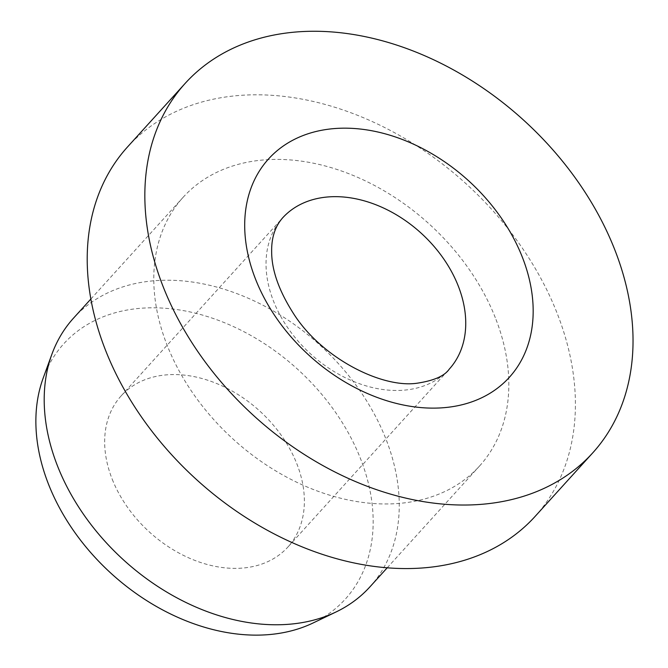 <?xml version="1.0" encoding="UTF-8"?>
<svg xmlns="http://www.w3.org/2000/svg" width="668" height="668" viewBox="0 0 668 668"><rect width="100%" height="100%" fill="white"/><g stroke="black" fill="none" stroke-linecap="round" stroke-linejoin="round"><path stroke-width="0.5" stroke-dasharray="3.34 2.5" d="M112.274 479.357A112.525 81.863 42.2 0 0 195.031 560.477A112.525 81.863 42.2 0 0 287.866 547.067A112.525 81.863 42.2 0 0 296.759 463.584A112.525 81.863 42.2 0 0 214.002 382.463A112.525 81.863 42.2 0 0 121.167 395.873A112.525 81.863 42.2 0 0 112.274 479.357M535.043 516.481A275.057 200.108 42.2 0 0 556.795 312.399A275.057 200.108 42.2 0 0 354.491 114.111A275.057 200.108 42.2 0 0 127.571 146.893M369.897 586.896A200.041 145.532 42.2 0 0 385.712 438.475A200.041 145.532 42.2 0 0 238.585 294.262A200.041 145.532 42.2 0 0 73.555 318.102M495.297 317.659A200.041 145.532 42.2 0 0 348.17 173.446A200.041 145.532 42.2 0 0 183.132 197.294A200.041 145.532 42.2 0 0 167.317 345.707A200.041 145.532 42.2 0 0 314.444 489.92A200.041 145.532 42.2 0 0 479.482 466.08A200.041 145.532 42.2 0 0 495.297 317.659M313.092 622.977A190.038 138.251 42.2 0 0 360.311 458.148A190.038 138.251 42.2 0 0 196.275 313.409A190.038 138.251 42.2 0 0 43.161 378.155M121.167 395.873L282.539 217.968A112.525 81.863 42.2 0 0 273.638 301.452A112.525 81.863 42.2 0 0 404.123 390.154A112.525 81.863 42.2 0 0 449.23 369.162L287.866 547.067M90.865 299.022L183.132 197.294M387.206 567.808L479.482 466.08"/><path stroke-width="1" d="M185.203 83.35L127.571 146.893A275.057 200.108 42.2 0 0 105.82 350.967A275.057 200.108 42.2 0 0 308.123 549.255A275.057 200.108 42.2 0 0 535.043 516.481L592.675 452.937A275.057 200.108 42.2 0 0 614.426 248.863A275.057 200.108 42.2 0 0 412.123 50.576A275.057 200.108 42.2 0 0 185.203 83.35A275.057 200.108 42.2 0 0 163.451 287.432A275.057 200.108 42.2 0 0 365.747 485.72A275.057 200.108 42.2 0 0 592.675 452.937M90.865 299.022L73.555 318.102A200.041 145.532 42.2 0 0 51.879 354.274A200.041 145.532 42.2 0 0 57.732 466.523A200.041 145.532 42.2 0 0 336.012 611.98A200.041 145.532 42.2 0 0 369.897 586.896L387.206 567.808M51.879 354.274L43.161 378.155A190.038 138.251 42.2 0 0 48.731 484.793A190.038 138.251 42.2 0 0 313.092 622.977L336.012 611.98M449.23 369.162A112.525 81.863 42.2 0 0 458.131 285.67A112.525 81.863 42.2 0 0 327.646 196.976A112.525 81.863 42.2 0 0 282.539 217.968C275.049 226.619 271.425 237.816 271.659 251.569C271.625 269.905 278.798 290.413 293.194 313.092C321.475 358.232 381.929 388.325 416.865 383.248C433.749 380.718 444.537 376.026 449.23 369.162M444.178 407.664A162.533 118.244 42.2 0 0 522.176 256.754A162.533 118.244 42.2 0 0 333.699 128.632A162.533 118.244 42.2 0 0 255.694 279.541A162.533 118.244 42.2 0 0 444.178 407.664"/></g></svg>
